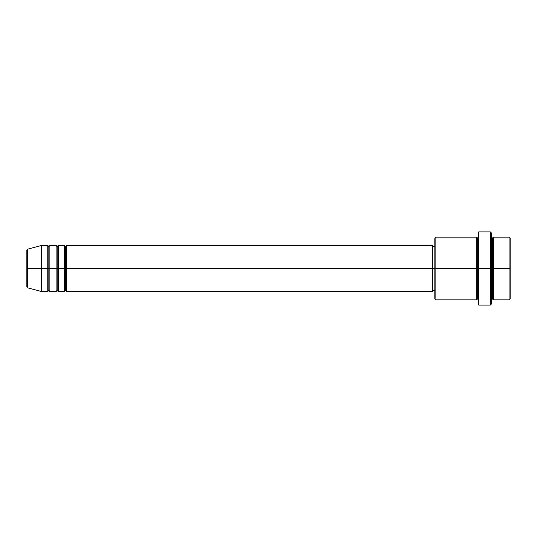 <?xml version="1.0" encoding="UTF-8"?>
<svg xmlns="http://www.w3.org/2000/svg" width="537" height="537" viewBox="0 0 537 537"><rect width="100%" height="100%" fill="white"/><g stroke="black" fill="none" stroke-linecap="round" stroke-linejoin="round"><path stroke-width="0.81" d="M26.85 268.5L26.85 286.785L26.85 268.5L26.85 286.785L27.629 287.798L27.629 268.5L27.629 287.798L27.629 268.5L26.85 268.5L26.85 250.215L26.85 268.5L41.497 268.5L27.629 268.5L27.629 249.202L27.629 268.5L27.629 249.202L26.85 250.215L26.85 268.5M491.321 237.132L491.321 268.5L491.321 232.93L491.321 237.132L492.369 238.166L493.409 237.119L493.409 268.5L509.103 268.5L509.103 299.881L509.103 268.5L510.15 268.5L510.15 238.166L510.15 298.834L510.15 268.5L493.409 268.5L493.409 237.119L493.409 268.5L491.321 268.5L491.321 304.07L491.321 268.5L477.722 268.5L477.722 238.166L477.722 268.5L435.876 268.5L435.876 299.881L435.876 268.5L432.741 268.5L432.741 291.517L432.741 268.5L66.601 268.5L66.601 245.483L66.601 268.5L65.554 268.5L65.554 246.53L65.554 268.5L64.507 268.5L64.507 245.483L64.507 268.5L58.231 268.5L58.231 245.483L58.231 268.5L57.184 268.5L57.184 246.53L57.184 268.5L56.143 268.5L56.143 245.483L56.143 268.5L49.867 268.5L49.867 245.483L49.867 268.5L48.82 268.5L48.82 246.53L48.82 268.5L47.773 268.5L47.773 245.483L47.773 268.5L41.497 268.5L41.497 291.517L41.497 268.5L47.773 268.5L47.773 245.483L41.497 245.483L41.497 268.5L41.497 245.483L27.629 249.202M66.601 291.517L65.554 290.47L64.507 291.517L64.507 268.5L65.554 268.5L65.554 246.53L65.554 290.47L65.554 268.5L65.554 290.47L65.554 268.5L66.601 268.5L66.601 291.517L432.741 291.517M58.231 291.517L57.184 290.47L56.143 291.517L56.143 268.5L57.184 268.5L57.184 246.53L57.184 290.47L57.184 268.5L57.184 290.47L57.184 268.5L58.231 268.5L58.231 291.517L64.507 291.517M49.867 291.517L48.82 290.47L47.773 291.517L47.773 268.5L48.82 268.5L48.82 246.53L48.82 290.47L48.82 268.5L48.82 290.47L48.82 268.5L49.867 268.5L49.867 291.517L56.143 291.517M47.773 245.483L48.82 246.53L49.867 245.483L49.867 268.5L56.143 268.5L56.143 245.483L57.184 246.53L58.231 245.483L58.231 268.5L64.507 268.5L64.507 245.483L65.554 246.53L66.601 245.483L66.601 268.5L432.741 268.5L432.741 245.483L432.741 268.5L434.829 268.5L434.829 298.834L434.829 238.166L434.829 268.5L476.675 268.5L476.675 237.119L476.675 268.5L476.675 237.119L435.876 237.119L435.876 268.5L435.876 237.119L434.829 238.166M478.769 299.881L477.722 298.834L476.675 299.881L476.675 268.5L477.722 268.5L477.722 298.834L477.722 238.166L477.722 268.5L478.769 268.5L478.769 305.117L478.769 231.883L478.769 268.5L490.274 268.5L490.274 305.117L490.274 231.883L490.274 268.5L492.369 268.5L492.369 238.166L492.369 298.834L492.369 268.5L492.369 298.834L492.369 268.5L493.409 268.5L493.409 299.881L509.103 299.881L510.15 298.834M509.103 268.5L509.103 237.119L509.103 268.5M476.675 268.5L476.675 299.881L476.675 268.5M493.409 268.5L493.409 299.881L493.409 268.5M47.773 268.5L47.773 291.517L47.773 268.5M49.867 268.5L49.867 291.517L49.867 268.5M56.143 268.5L56.143 291.517L56.143 268.5M58.231 268.5L58.231 291.517L58.231 268.5M64.507 268.5L64.507 291.517L64.507 268.5M66.601 268.5L66.601 291.517L66.601 268.5M476.675 299.881L435.876 299.881L434.829 298.834M478.769 305.117L490.274 305.117L491.321 304.07M478.769 237.119L477.722 238.166L476.675 237.119M434.829 290.47L432.741 290.47M47.773 291.517L41.497 291.517L27.629 287.798M56.143 245.483L49.867 245.483M510.15 238.166L509.103 237.119L493.409 237.119M491.321 232.93L490.274 231.883L478.769 231.883M434.829 246.53L432.741 246.53M432.741 245.483L66.601 245.483M64.507 245.483L58.231 245.483M493.409 299.881L492.369 298.834L491.321 299.881"/></g></svg>

